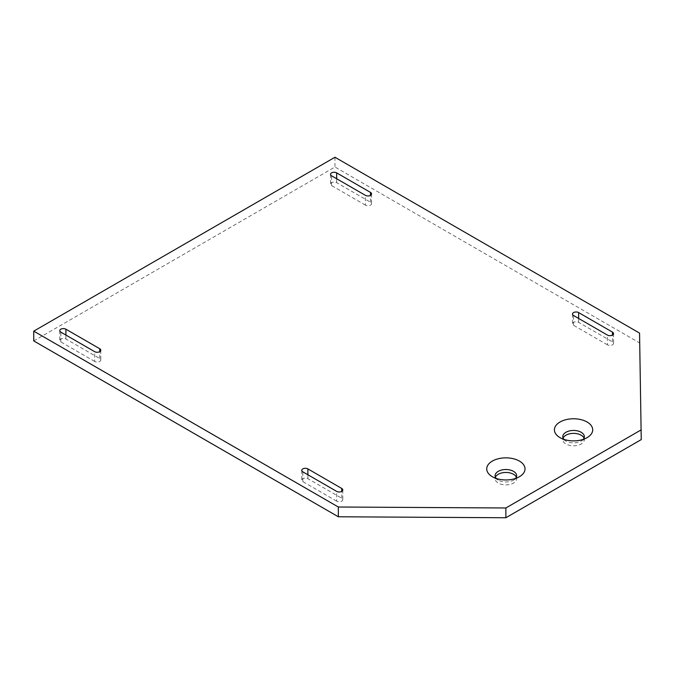 <?xml version="1.0" encoding="UTF-8"?>
<svg xmlns="http://www.w3.org/2000/svg" width="675" height="675" viewBox="0 0 675 675"><rect width="100%" height="100%" fill="white"/><g stroke="black" fill="none" stroke-linecap="round" stroke-linejoin="round"><path stroke-width="0.51" stroke-dasharray="3.38 2.53" d="M33.75 340.917L334.96 167.02L639.554 342.875L641.25 439.594M94.669 361.437L60.826 341.896A3.586 2.076 180 0 1 59.771 340.428A3.586 2.076 180 0 1 61.99 338.512A3.586 2.076 180 0 1 65.905 338.968L99.748 358.509A3.586 2.076 180 0 1 100.794 359.969A3.586 2.076 180 0 1 98.584 361.884A3.586 2.076 180 0 1 94.669 361.437L94.669 351.667M365.42 205.116L331.577 185.583A3.586 2.076 180 0 1 330.522 184.115A3.586 2.076 180 0 1 332.741 182.199A3.586 2.076 180 0 1 336.656 182.647L370.499 202.188A3.586 2.076 180 0 1 371.545 203.656A3.586 2.076 180 0 1 369.335 205.571A3.586 2.076 180 0 1 365.42 205.116L365.42 195.345M336.656 501.145L302.813 481.604A3.586 2.076 180 0 1 301.759 480.136A3.586 2.076 180 0 1 303.978 478.229A3.586 2.076 180 0 1 307.884 478.676L341.727 498.218A3.586 2.076 180 0 1 342.782 499.677A3.586 2.076 180 0 1 340.563 501.593A3.586 2.076 180 0 1 336.656 501.145L336.656 491.375M516.341 477.208A10.766 6.218 180 0 1 516.645 478.676A10.766 6.218 180 0 1 509.996 484.422A10.766 6.218 180 0 1 498.26 483.072A10.766 6.218 180 0 1 495.104 478.676A10.766 6.218 180 0 1 495.408 477.208M607.407 344.824L573.564 325.291A3.586 2.076 180 0 1 572.51 323.823A3.586 2.076 180 0 1 574.729 321.907A3.586 2.076 180 0 1 578.635 322.355L612.487 341.896A3.586 2.076 180 0 1 613.533 343.364A3.586 2.076 180 0 1 611.322 345.279A3.586 2.076 180 0 1 607.407 344.824L607.407 335.062M584.027 438.126A10.766 6.218 180 0 1 584.331 439.594A10.766 6.218 180 0 1 573.564 445.812A10.766 6.218 180 0 1 562.79 439.594A10.766 6.218 180 0 1 563.093 438.126M639.554 333.104L639.554 342.875M334.96 157.25L334.96 167.02M496.159 478.432A10.766 6.218 0 0 0 498.26 480.136L492.337 476.719L498.26 480.136A10.766 6.218 0 0 0 513.489 480.136A10.766 6.218 0 0 0 515.582 478.432M583.276 439.349A10.766 6.218 180 0 1 581.175 441.062A10.766 6.218 180 0 1 565.945 441.062A10.766 6.218 180 0 1 563.853 439.349M60.826 341.896L60.826 332.125M65.905 338.968L65.905 335.062M99.748 358.509L99.748 351.667M331.577 185.583L331.577 175.812M336.656 182.647L336.656 178.74M370.499 202.188L370.499 195.345M302.813 481.604L302.813 471.833M307.884 478.676L307.884 474.77M341.727 498.218L341.727 491.375M573.564 325.291L573.564 315.52M578.635 322.355L578.635 318.448M612.487 341.896L612.487 335.062M59.771 330.657L59.771 340.428M100.794 350.198L100.794 359.969M330.522 174.344L330.522 184.115M371.545 193.885L371.545 203.656M301.759 470.374L301.759 480.136M342.782 489.907L342.782 499.677M513.489 480.136L519.413 476.719M572.51 314.052L572.51 323.823M613.533 333.593L613.533 343.364M581.175 441.062L587.098 437.645M565.945 441.062L560.022 437.645M495.104 475.74L495.104 478.676M516.645 475.74L516.645 478.676M562.79 436.666L562.79 439.594M584.331 436.666L584.331 439.594"/><path stroke-width="1.01" d="M338.344 516.78L338.344 507.009L505.87 507.98L505.87 517.75L338.344 516.78L33.75 340.917L33.75 331.147L334.96 157.25L639.554 333.104L641.25 439.594L505.87 517.75M505.87 507.98L641.25 429.823M338.344 507.009L33.75 331.147M60.826 332.125A3.586 2.076 180 0 1 59.771 330.657A3.586 2.076 180 0 1 61.99 328.75A3.586 2.076 180 0 1 65.905 329.198L99.748 348.739A3.586 2.076 180 0 1 100.794 350.198A3.586 2.076 180 0 1 98.584 352.114A3.586 2.076 180 0 1 94.669 351.667L60.826 332.125M331.577 175.812A3.586 2.076 180 0 1 330.522 174.344A3.586 2.076 180 0 1 332.741 172.429A3.586 2.076 180 0 1 336.656 172.876L370.499 192.417A3.586 2.076 180 0 1 371.545 193.885A3.586 2.076 180 0 1 369.335 195.801A3.586 2.076 180 0 1 365.42 195.345L331.577 175.812M302.813 471.833A3.586 2.076 180 0 1 301.759 470.374A3.586 2.076 180 0 1 303.978 468.458A3.586 2.076 180 0 1 307.884 468.906L341.727 488.447A3.586 2.076 180 0 1 342.782 489.907A3.586 2.076 180 0 1 340.563 491.822A3.586 2.076 180 0 1 336.656 491.375L302.813 471.833M492.337 476.719A19.145 11.053 0 0 0 519.413 476.719A19.145 11.053 0 0 0 519.413 461.084A19.145 11.053 0 0 0 492.337 461.084A19.145 11.053 0 0 0 492.337 476.719L492.337 476.719M573.564 315.52A3.586 2.076 180 0 1 572.51 314.052A3.586 2.076 180 0 1 574.729 312.137A3.586 2.076 180 0 1 578.635 312.584L612.487 332.125A3.586 2.076 180 0 1 613.533 333.593A3.586 2.076 180 0 1 611.322 335.509A3.586 2.076 180 0 1 607.407 335.062L573.564 315.52M587.098 422.01A19.145 11.053 180 0 1 587.098 437.645A19.145 11.053 180 0 1 560.022 437.645A19.145 11.053 180 0 1 560.022 422.01A19.145 11.053 180 0 1 587.098 422.01M495.408 477.208A10.766 6.218 180 0 1 505.87 472.458A10.766 6.218 180 0 1 516.341 477.208M563.093 438.126A10.766 6.218 180 0 1 570.653 433.612A10.766 6.218 180 0 1 581.175 435.198A10.766 6.218 180 0 1 584.027 438.126M515.582 478.432A10.766 6.218 0 0 0 516.645 475.74A10.766 6.218 0 0 0 505.87 469.522A10.766 6.218 0 0 0 495.104 475.74A10.766 6.218 0 0 0 496.159 478.432M563.853 439.349A10.766 6.218 180 0 1 562.79 436.666A10.766 6.218 180 0 1 569.438 430.92A10.766 6.218 180 0 1 581.175 432.27A10.766 6.218 180 0 1 584.331 436.666A10.766 6.218 180 0 1 583.276 439.349M65.905 335.062L65.905 329.198M99.748 351.667L99.748 348.739M336.656 178.74L336.656 172.876M370.499 195.345L370.499 192.417M307.884 474.77L307.884 468.906M341.727 491.375L341.727 488.447M578.635 318.448L578.635 312.584M612.487 335.062L612.487 332.125"/></g></svg>
